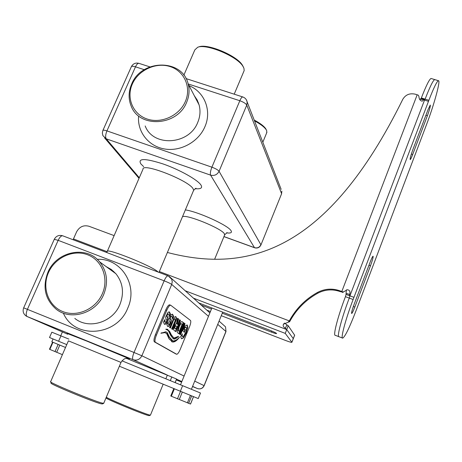 <?xml version="1.0" encoding="UTF-8"?>
<svg xmlns="http://www.w3.org/2000/svg" width="462" height="462" viewBox="0 0 462 462"><rect width="100%" height="100%" fill="white"/><g stroke="black" fill="none" stroke-linecap="round" stroke-linejoin="round"><path stroke-width="0.69" d="M102.356 403.932L101.074 403.771C93.353 402.113 47.188 382.934 51.224 383.073L50.803 382.005M102.298 403.955L103.707 403.355L120.986 362.41L68.405 340.841L50.664 381.664C46.506 381.497 94.485 401.42 102.449 403.159L103.765 403.211M106.3 397.21C108.264 399.001 144.849 414.027 149.694 415.032L150.468 415.061M149.29 415.638L148.545 415.546C143.168 414.426 103.534 397.949 106.601 398.123L106.266 397.285M47.892 272.349C56.422 251.305 86.377 245.097 99.642 261.85C107.08 271.338 108.466 282.143 103.794 294.277C96.246 313.276 70.628 321.159 56.058 309.095C45.051 299.284 42.325 287.035 47.892 272.349M48.51 272.511C41.707 287.48 48.227 305.827 62.728 311.544C77.125 317.492 95.877 309.049 102.385 293.641C109.113 278.315 102.033 260.135 87.613 254.77C73.285 249.18 55.099 257.455 48.51 272.511M131.641 84.084C141.412 59.003 182.502 58.564 188.138 83.888C189.726 89.975 189.229 96.09 186.654 102.241C177.61 126.062 139.466 128.557 131.225 106.202C128.28 99.012 128.419 91.638 131.641 84.084M132.357 83.969C126.062 97.811 132.842 114.287 147.107 119.017C161.284 123.96 179.366 115.685 185.372 101.461C191.586 87.312 184.28 70.998 170.097 66.574C156 61.943 138.438 70.057 132.357 83.969M243.751 71.575L244.179 70.565L243.924 68.203L242.862 66.181C237.081 56.335 206.537 43.509 197.719 47.245L194.849 49.873L183.853 75.167M197.828 47.211L198.926 46.858C207.432 43.266 236.781 55.59 242.354 65.084L243.376 67.019M266.672 132.889L266.77 130.856L266.152 129.666C264.264 126.952 260.383 124.018 254.522 120.865M254.204 120.056C260.008 123.135 263.837 126.016 265.702 128.69L266.303 129.839M175.797 353.909L154.406 341.874C153.592 340.956 153.927 338.571 155.405 334.731L165.76 309.933C167.238 306.606 168.52 304.903 169.612 304.822L169.773 304.885M170.807 305.301L190.511 320.472C191.112 321.379 190.754 323.544 189.443 326.969L180.238 349.353C178.858 352.523 177.685 354.163 176.721 354.279L155.399 342.273C154.585 341.349 154.92 338.969 156.404 335.129L166.753 310.325C168.232 306.993 169.514 305.29 170.599 305.209L170.807 305.301M165.003 319.508L164.905 321.465L165.344 322.216L165.91 322.233L166.684 321.234L166.851 320.414L165.656 317.885L165.818 316.689L168.029 312.237L169.462 311.983L170.495 314.108L169.005 316.765L169.057 314.917L168.578 314.125L167.972 314.068L167.215 315.038L167.03 316.066L168.18 318.416L167.394 321.385L165.76 324.058L164.449 324.37L163.49 322.037L165.003 319.508M168.255 321.748L168.151 323.671L168.572 324.399L169.127 324.416L169.883 323.429L170.051 322.62L168.896 320.143L169.057 318.965L171.229 314.576L172.632 314.316L173.625 316.389L172.17 319.017L172.222 317.198L171.76 316.424L171.165 316.372L170.432 317.33L170.241 318.341L171.356 320.645L170.576 323.567L168.971 326.212L167.694 326.53L166.77 324.243L168.255 321.748M183.206 323.712L179.198 333.876L177.685 332.871L177.142 331.86L178.575 326.305L180.769 322.233L181.578 321.581L183.766 322.805L183.206 323.712L182.837 323.562L178.858 333.651M172.626 341.996L169.069 338.9L166.788 333.795L165.055 332.594L160.874 333.275L165.8 331.797L167.302 332.652L169.444 337.237L172.909 340.973C175.381 340.835 177.575 339.553 179.481 337.127L179.452 337.312C176.894 340.661 174.619 342.221 172.626 341.996L171.581 341.678M173.354 338.842L170.923 335.845L168.324 330.596L165.864 329.192L167.232 329.215L169.675 331.52L171.419 335.002L173.66 337.762L174.243 337.965L178.592 336.29C176.241 338.502 174.63 339.397 173.752 338.958L173.354 338.842M184.24 329.394L185.008 329.926L185.464 329.452L184.188 332.548L184.217 331.768L182.785 330.775L184.736 326.045L187.272 325.081L187.826 327.402L186.203 333.114L183.616 337.809L181.56 338.796L180.607 336.769L182.288 333.801L182.138 335.903L182.669 336.619L183.766 335.903L185.545 332.657L186.602 329.048L186.278 327.287L184.991 327.581L184.24 329.394L183.876 329.25L184.615 329.77M180.209 333.264L184.205 323.129L185.083 323.77L180.544 334.771L179.643 334.176L180.209 333.264M177.818 324.468L179.585 319.739L180.498 320.409L175.855 331.647L174.11 330.486L173.545 329.239L174.341 326.42L175.416 324.382L176.449 323.66L177.523 318.226L178.632 319.04L177.189 324.024L177.818 324.468L176.813 323.879L178.257 318.896L177.483 318.33M170.103 326.467L174.11 317.423L175.514 316.545L175.93 316.736L176.542 318.162L176.253 319.947L172.609 329.487L171.639 328.84L175.086 320.899L175 318.884L174.151 319.132L173.66 319.883L170.432 328.037L169.502 327.414L170.103 326.467M165.269 332.646L161.405 332.842M167.302 332.652L166.915 332.496L169.063 337.087L172.153 340.719M166.106 331.872L166.915 332.496M177.587 338.952C175.675 341.037 173.897 342.001 172.257 341.845M166.909 329.654L165.806 329.291M167.446 329.267L169.294 331.369L171.038 334.852L173.677 337.768M177.119 337.168L173.152 338.756M184.869 329.874L184.119 331.693M187.826 327.402L187.468 327.258L185.84 332.975L183.252 337.67L181.526 338.767M187.272 325.081L186.908 324.936L187.468 327.258M181.682 334.875L181.774 335.758L182.519 336.561M185.874 327.113L184.621 327.437L183.876 329.25M184.991 327.581L184.621 327.437M184.165 323.227L184.713 323.625L180.209 334.552M185.083 323.77L184.713 323.625M184.967 324.047L184.598 323.902M184.754 324.22L184.384 324.076M180.654 334.153L180.284 334.009M180.659 334.5L180.29 334.349M179.308 333.252L178.938 333.108M182.288 321.725L183.397 322.661L182.837 323.562M179.268 331.352L178.303 330.422L179.21 326.744L180.521 324.232L181.347 323.718L182.19 324.272L179.268 331.352L178.24 330.757L177.951 329.406L180.151 324.087L181.127 323.631M179.314 333.599L178.944 333.454M183.766 322.805L183.397 322.661M183.651 323.082L183.281 322.938M183.437 323.256L183.067 323.111M179.545 319.837L180.122 320.264L175.508 331.421M175.912 329.077L174.705 327.893L175.017 326.813L175.855 325.779L176.975 326.519L175.912 329.077L174.324 327.743L175.237 325.687L175.6 325.681M180.498 320.409L180.122 320.264M180.382 320.692L180.007 320.541M179.418 320.582L179.787 320.72M175.964 331.017L175.589 330.867M175.97 331.364L175.595 331.219M178.632 319.04L178.257 318.896M178.517 319.323L178.136 319.173M177.189 324.024L176.813 323.879M175.612 325.837L175.237 325.687M175.473 316.539L176.161 318.012L175.872 319.796L172.262 329.256M172.719 328.846L172.338 328.696M172.724 329.198L172.343 329.048M174.572 318.705L173.279 319.733L170.08 327.801M170.542 327.385L170.155 327.235M170.553 327.749L170.166 327.593M167.666 322.73L167.758 323.516L168.601 324.416M173.377 316.303L173.025 316.274M172.632 314.316L172.245 314.16L172.99 316.152M173.186 316.337L172.338 317.862M171.327 316.239L170.778 316.222L170.039 317.18L169.854 318.191L170.969 320.495L170.189 323.417L168.584 326.062L167.648 326.495M170.241 318.341L169.854 318.191M164.414 320.501L164.507 321.309L165.367 322.233M170.235 314.016L169.883 313.987M169.462 311.983L169.069 311.833L169.843 313.865M170.045 314.05L169.179 315.604M168.133 313.941L167.573 313.912L166.822 314.882L166.638 315.91L167.793 318.26L167.001 321.229L165.367 323.902L164.408 324.341M167.03 316.066L166.638 315.91M431.283 78.546L434.73 79.585C433.113 80.238 429.914 86.752 425.121 99.116L424.653 100.15L425.121 99.116C429.914 86.752 433.113 80.238 434.73 79.585L434.95 79.655M338.738 336.619L335.302 335.32C332.784 336.065 337.895 316.256 345.437 296.679L346.061 294.427L349.913 295.842L349.278 298.094L349.913 295.842L346.026 294.352L346.09 293.272L349.636 294.456L349.653 295.455M345.437 296.679L349.278 298.094C341.747 317.694 336.561 337.497 339.004 336.723C336.561 337.497 341.747 317.694 349.278 298.094L353.13 299.509L428.886 100.277C433.674 87.895 436.85 81.37 438.415 80.706C440.91 79.961 434.026 105.018 426.547 124.526L355.78 311.353C349.474 327.702 345.114 336.625 342.717 338.132C340.35 338.935 345.605 319.138 353.13 299.509M431.058 78.476C429.394 79.112 426.16 85.603 421.356 97.956L421.009 98.776M342.96 292.29L340.084 291.557C332.374 288.912 324.919 289.472 317.723 293.243C305.659 299.971 296.333 309.407 289.732 321.54L289.304 320.905C295.934 308.72 305.301 299.249 317.411 292.486C324.636 288.704 332.126 288.138 339.87 290.794L342.868 291.903L343.699 291.805L347.314 289.726C349.717 290.084 350.491 291.661 349.636 294.456M167.388 252.477C247.158 273.342 327.275 252.506 402.818 99.261C405.619 94.658 409.777 92.972 415.292 94.196L418.22 95.126L418.855 96.183C419.098 99.186 420.218 100.849 422.216 101.166L424.289 99.33L424.52 100.11L428.297 101.276M423.92 99.694L420.281 99.157L420.743 98.816M420.281 99.157L419.97 99.809M346.373 289.853L346.09 293.272M107.126 251.715L73.464 238.929L76.588 231.872C79.458 226.727 83.576 224.855 88.947 226.247L114.131 235.614M294.664 335.21L288.184 325.698L286.74 329.585L185.037 290.69L286.74 329.585L293.306 338.692L291.915 342.261C291.661 342.573 289.553 341.978 285.597 340.488L221.269 315.696M288.184 325.698L286.902 324.873L285.354 328.228C283.362 327.084 282.744 325.745 283.489 324.203L287.959 322.291L289.304 320.905L159.344 271.541M286.659 329.4L285.354 328.228M286.902 324.873L284.592 323.059M287.959 322.291L289.605 321.731L289.096 321.298M73.464 238.929L73.192 239.778M342.544 292.463L342.868 291.903M349.913 295.842L424.52 100.11L349.913 295.842L353.765 297.257M427.962 109.84L430.289 105.053C430.555 106.087 429.591 109.644 427.396 115.725L412.693 154.487C411.463 157.681 410.637 159.384 410.21 159.598C409.915 158.668 410.851 155.203 413.022 149.197L427.962 109.84M370.102 262.243C371.558 258.489 372.539 256.474 373.053 256.196C373.388 256.964 372.528 260.158 370.478 265.783L354.822 307.063C353.28 311.036 352.229 313.19 351.663 313.525C351.316 312.843 352.154 309.731 354.175 304.187L370.102 262.243M193.376 298.14L285.25 333.385L286.74 329.585L293.306 338.692L294.692 335.129M113.704 271.442L111.717 270.68M108.247 268.139L110.799 269.121M210.447 311.521L206.78 310.112M285.25 333.385L291.915 342.261M198.718 302.91L269.877 330.261C273.816 331.82 276.057 332.917 276.611 333.541C276.409 333.812 274.688 333.339 271.442 332.12L222.28 313.207M211.457 309.043L201.143 305.076M198.244 398.573L119.375 366.227M198.244 398.579L200.491 393.012L121.974 360.816M66.765 344.617L49.515 337.508L51.848 332.19L68.913 339.12M126.686 358.443L176.565 379.013L175.213 382.588M62.405 354.649L49.463 349.249L52.576 342.14M65.523 347.476L51.825 341.805L53.061 338.987M190.506 404.031L170.767 395.998L173.804 388.582M67.071 333.414L86.637 341.025L128.055 358.264C130.238 359.24 129.735 359.113 126.542 357.871M176.305 379.931L181.63 382.103M192.521 386.55L197.459 388.559L192.59 386.376M181.849 381.56L176.6 379.21M166.499 374.682L133.108 359.707L27.131 316.534L67.706 334.245M27.131 316.534L26.224 316.066C23.319 313.975 22.471 311.232 23.666 307.842L134.015 352.477L164.137 280.815L58.16 240.344L27.431 309.286C25.918 313.103 25.814 315.517 27.131 316.534M23.672 307.831L54.268 239.322L58.16 240.344C59.679 237.202 61.169 235.678 62.63 235.764C58.934 234.783 56.156 235.949 54.297 239.252M97.193 259.321C120.894 257.963 138.398 284.967 127.812 307.975C117.065 336.48 74.37 339.593 63.358 313.132M74.815 318.405C88.675 329.839 112.89 322.424 119.953 304.446C124.324 292.972 122.967 282.727 115.887 273.723L111.388 269.56L106.058 266.539M62.872 235.857L168.006 275.814C166.892 275.872 165.604 277.535 164.137 280.815C167.914 282.299 170.443 283.512 171.72 284.442L141.863 355.786L134.015 352.477C132.49 356.421 132.19 358.83 133.108 359.707C136.954 360.816 139.87 359.511 141.863 355.786L184.101 376.045M168.191 275.883L171.708 279.198L172.251 281.791L171.72 284.442L208.483 316.326M106.653 252.495L107.178 251.611C104.984 247.21 151.946 265.91 157.917 271.841L158.171 272.078M193.382 190.898L193.642 190.28L193.047 188.669C188.294 180.203 141.978 162.26 142.983 169.225L107.317 251.293M143.653 166.643L140.881 163.929C137.52 158.166 144.872 158.16 162.947 163.906C179.62 169.693 197.719 179.851 200.976 185.06C202.737 188.034 200.762 189.235 195.045 188.663M223.978 236.561L254.47 247.649L210.608 175.138L106.231 138.819L139.281 177.737M185.366 209.898C198.383 211.775 228.482 225.56 231.069 230.746C232.219 232.675 230.682 233.385 226.455 232.871M224.572 235.106L224.37 233.772C221.523 228.367 186.255 214.004 182.484 216.713M260.955 244.912L281.583 193.78L281.843 191.118L281.554 193.572L246.76 105.111L219.069 171.292L260.903 244.75C259.511 247.418 257.363 248.383 254.47 247.649L254.649 247.782C257.519 248.516 259.621 247.557 260.955 244.912L281.543 193.884M210.608 175.138C214.38 176.039 217.204 174.757 219.069 171.292C218.006 169.941 215.615 168.572 211.896 167.186C210.458 170.917 210.025 173.573 210.608 175.138M144.288 69.693L135.487 66.828L106.936 130.902C104.435 130.076 103.072 129.949 102.853 130.527L102.345 133.073L102.893 135.626L106.231 138.819C105.261 137.156 105.498 134.517 106.936 130.902L211.896 167.186L239.83 100.733L188.173 83.951M189.068 85.666C204.545 91.869 212.041 110.718 204.932 126.68C198.602 141.765 180.861 151.646 164.859 149.03C148.816 146.541 137.381 132.184 138.565 116.591M145.189 125.964C153.107 147.263 189.253 145.01 197.748 122.378C200.179 116.534 200.629 110.713 199.105 104.914L194.294 95.698M198.273 102.356L197.597 102.033M246.327 99.757L247.164 101.958C246.598 99.463 245.12 97.788 242.729 96.933C241.897 96.956 240.933 98.221 239.83 100.733C243.509 102.062 245.824 103.523 246.76 105.111L247.164 101.958L281.156 189.351M102.922 130.371L131.3 66.823C131.601 66.066 132.998 66.072 135.487 66.828C136.631 64.414 137.751 63.242 138.848 63.317C135.533 62.566 133.044 63.669 131.387 66.62M186.042 78.592L242.885 96.985M139.056 63.386L149.879 66.886M194.716 381.138L204.06 385.62L225.918 331.456L217.752 324.37M165.76 309.933L166.753 310.325M155.405 334.731L156.404 335.129M154.406 341.874L155.399 342.273M175.704 353.875L176.611 354.238M169.15 276.363L209.887 312.884M223.562 325.092L225.525 326.848L225.993 331.549L225.525 326.848L219.08 321.096M197.99 388.744C200.803 389.299 202.858 388.276 204.158 385.672L204.06 385.62C202.593 388.438 200.393 389.42 197.459 388.559M225.982 331.583L204.158 385.672M169.444 337.237L169.063 337.087M169.675 331.52L169.294 331.369M171.419 335.002L171.038 334.852M173.66 337.762L173.285 337.612M186.203 333.114L185.84 332.975M183.616 337.809L183.252 337.67M182.057 334.869L181.751 334.748M182.138 335.903L181.774 335.758M182.502 336.55L182.138 336.405M185.689 327.188L185.326 327.044M184.529 324.671L184.159 324.526M180.815 333.674L180.446 333.524M179.47 332.767L179.1 332.623M178.609 330.902L178.24 330.757M178.303 330.422L177.928 330.272M178.32 329.556L177.951 329.406M179.21 326.744L178.834 326.599M180.521 324.232L180.151 324.087M179.932 321.327L179.556 321.177M176.126 330.521L175.751 330.37M178.205 319.687L177.83 319.537M178.003 320.414L177.622 320.27M174.954 328.424L174.578 328.274M174.705 327.893L174.324 327.743M175.017 326.813L174.636 326.669M175.93 316.736L175.543 316.586M176.542 318.162L176.161 318.012M176.253 319.947L175.872 319.796M175.387 322.297L175.006 322.147M172.886 328.338L172.505 328.187M174.151 319.132L173.764 318.982M173.66 319.883L173.279 319.733M173.013 321.333L172.626 321.182M170.709 326.877L170.322 326.726M168.151 323.671L167.758 323.516M168.572 324.399L168.185 324.249M171.165 316.372L170.778 316.222M170.432 317.33L170.039 317.18M170.559 318.93L170.172 318.78M170.894 319.346L170.507 319.196M171.269 319.958L170.876 319.802M171.356 320.645L170.969 320.495M171.136 321.95L170.749 321.795M170.576 323.567L170.189 323.417M168.971 326.212L168.584 326.062M164.905 321.465L164.507 321.309M165.344 322.216L164.951 322.06M167.972 314.068L167.573 313.912M167.215 315.038L166.822 314.882M167.359 316.666L166.967 316.51M167.706 317.088L167.313 316.938M168.087 317.712L167.694 317.561M168.18 318.416L167.793 318.26M167.96 319.739L167.567 319.583M167.394 321.385L167.001 321.229M165.76 324.058L165.367 323.902M341.805 291.505L417.18 94.779M339.87 290.794L340.084 291.557M294.652 335.048L291.874 342.18M317.411 292.486L317.723 293.243M421.356 97.956L428.886 100.277M425.906 115.257L427.396 115.725M411.342 154.054L412.693 154.487M368.965 265.246L370.478 265.783M353.332 306.508L354.822 307.063M271.864 331.058L271.442 332.12M180.342 391.268L182.64 385.626M58.593 341.262L60.949 335.862M175.115 382.553L176.565 379.013M170.316 380.59L171.835 376.894M165.858 378.765L167.394 375.04M59.8 345.137L56.67 352.321M52.963 342.302L49.844 349.422M54.995 351.628L58.131 344.444M191.661 395.905L188.635 403.372M190.5 404.036L193.491 396.656M187.387 402.876L190.419 395.397M182.299 392.071L179.244 399.566M174.365 388.813L171.321 396.24M177.454 398.827L180.509 391.337M149.255 415.656L150.433 415.147L163.167 384.217M106.104 266.574L111.423 269.56L115.887 273.723L99.642 261.85M158.986 272.384L193.642 190.28L195.992 188.19M214.668 259.159L224.728 234.731L227.142 232.588M254.579 247.759L223.949 236.625M194.311 95.726L197.222 100.046L199.105 104.914L188.138 83.888M104.591 137.919L139.022 178.338M234.211 94.179L244.179 70.565M262.826 142.221L266.926 132.265M169.612 304.822L170.599 305.209M127.506 358.402C126.6 359.193 125.283 356.52 120.986 362.41M165.055 332.594L164.663 332.438M172.101 341.816L172.476 341.967M173.752 338.958L173.377 338.808M186.03 327.177L185.666 327.032M181.347 323.718L180.977 323.567M175.855 325.779L175.473 325.629M174.809 318.797L174.428 318.647M171.535 316.326L171.148 316.17M168.347 314.021L167.949 313.865M265.702 128.69L266.152 129.666M242.354 65.084L242.862 66.181M283.934 323.585L283.489 324.203M342.839 292.382L343.699 291.805M424.289 99.33L420.668 98.718M434.73 79.585L438.415 80.706M339.004 336.723L342.457 338.034M62.41 331.935L60.736 335.776M222.713 312.133L191.43 389.235M211.891 307.975L180.538 384.765M190.54 404.054L193.532 396.667"/></g></svg>
